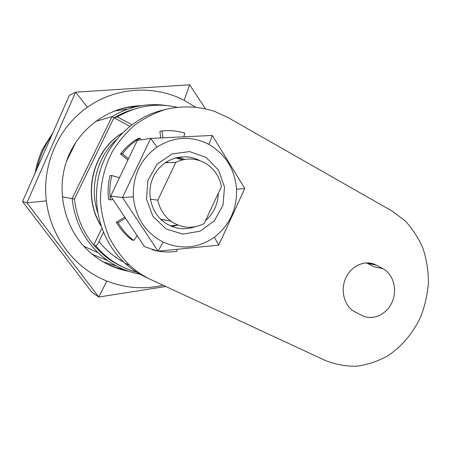 <?xml version="1.0" encoding="UTF-8"?>
<svg xmlns="http://www.w3.org/2000/svg" width="451" height="451" viewBox="0 0 451 451"><rect width="100%" height="100%" fill="white"/><g stroke="black" fill="none" stroke-linecap="round" stroke-linejoin="round"><path stroke-width="0.68" d="M116.471 139.556C97.072 157.016 89.264 186.985 97.613 212.229M100.776 225.258C82.268 195.317 92.5 151.265 122.058 133.276M129.803 126.263L114.109 117.841C120.597 113.906 127.441 110.957 134.652 109.001M166.346 161.948L168.223 162.631M114.109 117.841L117.384 116.916L131.833 124.69M176.769 107.214C156.085 102.648 136.287 105.884 117.384 116.916M103.386 232.333L98.994 241.471C97.602 244.273 96.508 245.733 95.702 245.868L102.14 252.729C112.243 262.206 123.771 268.7 136.732 272.218M123.647 267.392C114.994 263.649 107.158 258.462 100.139 251.838L93.763 245.045L95.702 245.868M62.232 196.867L74.443 199.021C76.405 216.508 82.849 231.848 93.763 245.045L101.819 228.302M100.979 225.872C81.862 195.79 92.207 150.938 122.317 133.011M92.41 254.426L107.451 260.441M112.829 261.698L113.708 261.862M51.538 135.79C44.536 145.639 39.739 156.525 37.14 168.454M95.398 121.488L112.023 116.646L72.132 198.609C74.539 220.071 83.198 238.111 98.121 252.723C110.224 264.106 124.172 271.248 139.951 274.157M66.449 161.481L75.92 142.144M74.443 199.021L113.894 117.903L112.023 116.646C128.997 106.521 146.97 102.805 165.94 105.489M165.139 162.749L175.805 162.337L157.839 200.137L150.29 199.246M166.244 162.01L167.958 162.642M157.839 200.137C159.682 208.965 164.063 215.995 170.98 221.215C181.68 228.392 192.74 229.187 204.151 223.589L221.464 186.579C219.299 175.884 213.611 167.913 204.404 162.676C195.012 157.929 185.479 157.816 175.805 162.337M125.519 218.239L118.134 222.693L116.319 222.225L124.775 217.134M154.535 250.001L154.439 250.367L152.337 249.662L152.432 249.302M183.811 136.811L184.763 133.135C177.39 130.863 169.83 130.136 162.084 130.959L162.935 137.809M141.028 139.816L140.109 138.153L138.096 138.463C131.269 142.398 125.406 147.573 120.518 153.988L122.379 153.814L128.529 158.741M116.319 222.225C119.876 228.347 124.307 233.635 129.612 238.089L131.76 239.797L133.699 240.417L137.177 235.693M158.273 251.173C164.547 252.256 170.805 252.278 177.04 251.246L176.798 249.318M160.714 137.916L159.896 131.331L162.084 130.959M119.481 177.677L111.876 175.557L110.112 175.529C108.071 183.456 107.58 191.478 108.646 199.59L110.394 199.849L112.987 199.489M127.954 159.936L120.518 153.988M172.056 226.526L177.818 225.038M182.756 159.817L177.26 157.433M111.876 175.557C109.819 183.563 109.322 191.658 110.394 199.849M118.134 222.693C121.714 228.866 126.184 234.204 131.534 238.697L133.699 240.417M140.109 138.153C133.22 142.121 127.312 147.342 122.379 153.814M154.439 250.367L157.788 251.089M178.985 157.106L184.628 159.44M181.911 160.026L177.745 157.331M160.663 219.186L170.98 221.215M166.053 220.246L161.108 219.609M382.86 268.621C393.39 274.152 397.63 289.756 392.122 302.114C386.766 314.556 372.814 320.943 362.136 315.525L353.747 311.229C343.73 305.056 340.139 289.277 346.137 277.207C352.005 265.053 365.93 259.562 376.168 265.053L382.86 268.621L373.766 266.721L366.438 262.854M392.094 211.074L404.953 220.686C412.445 228.663 418.443 237.869 422.959 248.304C426.516 259.224 428.349 270.6 428.45 282.427C427.548 294.272 424.96 305.75 420.682 316.861C413.161 332.979 401.756 346.531 387.697 355.867C377.927 361.268 367.683 364.707 356.972 366.189C346.21 366.46 335.781 364.611 325.695 360.637L151.203 279.727C143.328 276.068 136.101 271.231 129.538 265.227C121.415 257.076 114.627 247.779 109.181 237.327C104.621 226.374 101.751 214.907 100.567 202.933C100.049 184.865 104.204 166.983 112.598 151.158C118.906 141.062 126.483 132.216 135.334 124.628C144.754 117.908 154.851 112.829 165.63 109.407C182.029 105.506 198.857 106.244 214.524 111.358L227.704 117.412L392.094 211.074M146.141 277.354C138.412 273.768 131.331 269.033 124.899 263.147C101.633 241.854 91.034 206.237 99.231 174.092C107.456 141.952 133.586 116.538 163.814 109.92M218.329 193.282C217.889 204.365 213.616 213.503 205.504 220.697M194.95 226.808C184.059 230.41 173.804 228.871 164.192 222.185C149.957 211.823 145.538 189.82 154.766 174.103C163.826 158.278 184.267 152.308 199.5 160.471L200.013 160.748M218.521 170.078L206.096 157.399L189.527 151.575L172.017 153.932L157.111 164.181L147.945 180.332L146.479 199.054L152.996 216.446L166.053 228.95L182.886 234.142L200.097 231.177L214.355 220.798L223.025 205.104L224.513 187.064L218.521 170.078M182.61 159.851L175.507 157.861M170.393 225.827L177.688 224.981M208.931 144.388C225.68 154.372 234.892 169.311 236.566 189.217C237.085 209.151 229.7 225.145 214.405 237.203C198.322 248.304 181.246 249.944 163.177 242.136C145.532 232.891 135.582 217.799 133.333 196.873C132.662 175.76 140.537 159.164 156.965 147.088C174.097 136.433 191.421 135.537 208.931 144.388L212.291 135.452L150.651 138.395L122.486 197.549L158.098 251.196L218.707 245.124L244.803 188.49L212.291 135.452M236.566 189.217L244.803 188.49M214.405 237.203L218.707 245.124M163.177 242.136L158.098 251.196L144.5 246.652L110.698 196.061L137.307 140.362L150.651 138.395L156.965 147.088M133.333 196.873L122.486 197.549L110.698 196.061M139.077 106.07C132.081 106.301 125.203 107.462 118.438 109.548M107.338 264.151C113.675 267.223 120.248 269.405 127.064 270.713M129.02 271.384C113.286 268.497 99.423 261.36 87.432 249.984C64.104 227.524 55.563 190.159 67.368 158.91C79.139 127.644 109.627 106.278 141.124 105.697M205.397 108.68L189.629 84.811L75.61 92.201L26.913 202.82L22.55 201.552L69.307 95.471L75.61 92.201L87.415 107.27C116.082 86.817 154.541 84.856 184.166 100.319L195.289 107M22.55 201.552L91.722 292.051L98.78 297.017L106.825 281.018C75.131 268.638 50.444 236.961 46.397 200.875L26.913 202.82L98.78 297.017L165.788 286.492M127.932 109.069L114.024 111.132M103.24 261.935L116.578 266.079M163.115 285.252C144.202 289.649 125.434 288.24 106.825 281.018M189.629 84.811L184.166 100.319M46.397 200.875C41.808 164.897 58.517 127.244 87.415 107.27M117.925 109.717L127.537 107.456L137.301 106.43M125.378 270.087L115.958 267.584L106.864 263.908M123.901 262.217C114.266 257.143 105.968 250.226 98.994 241.471M113.894 117.903C120.411 113.951 127.289 110.997 134.533 109.041M37.726 162.005L35.285 172.66C36.717 164.063 39.338 155.888 43.161 148.125L52.863 132.78M53.353 241.849L50.907 238.652M376.286 265.12L367.294 263.277M136.574 272.122C123.675 268.593 112.198 262.127 102.14 252.729L100.139 251.838M83.728 246.161L98.121 252.723C110.207 264.077 124.132 271.209 139.895 274.129M53.421 241.939L50.805 238.517M131.534 238.697L129.612 238.089M376.168 265.053L367.176 263.215M129.538 265.227L124.899 263.147"/></g></svg>

